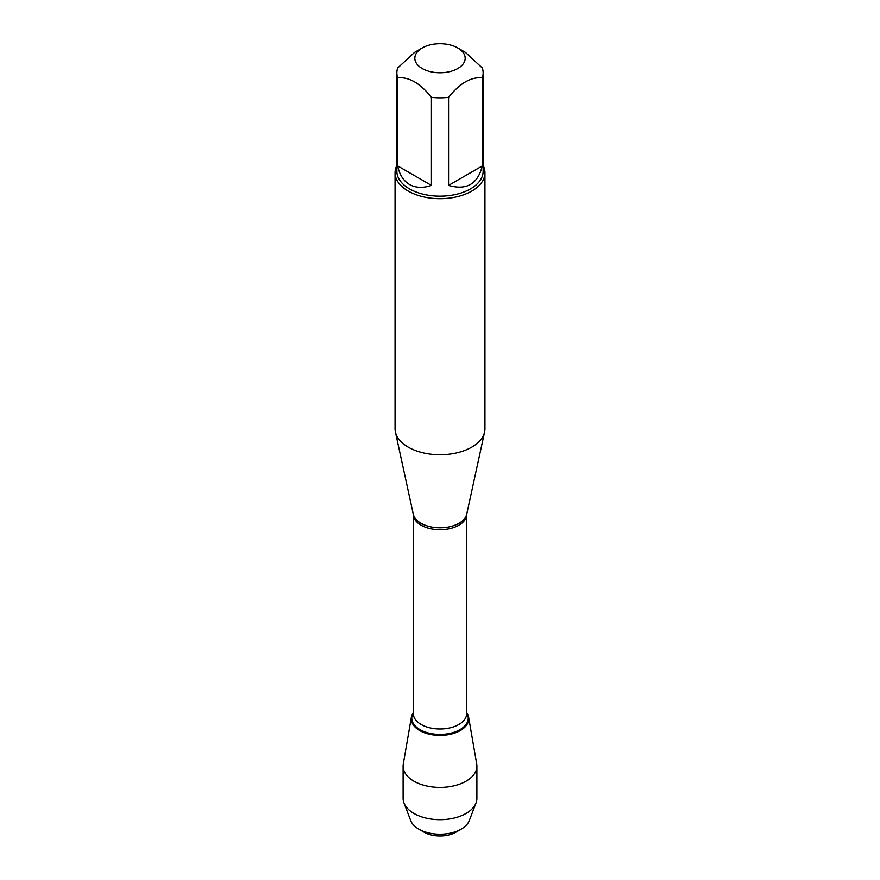 <?xml version="1.0" encoding="UTF-8"?>
<svg xmlns="http://www.w3.org/2000/svg" width="880" height="880" viewBox="0 0 880 880"><rect width="100%" height="100%" fill="white"/><g stroke="black" fill="none" stroke-linecap="round" stroke-linejoin="round"><path stroke-width="1.32" d="M395.054 172.744L395.054 428.802A44.946 25.949 0 0 0 395.406 432.036A44.946 25.949 0 0 0 408.221 447.15A44.946 25.949 0 0 0 454.575 453.343A44.946 25.949 0 0 0 484.594 432.036A44.946 25.949 0 0 0 484.946 428.802L484.946 172.744A44.946 25.949 180 0 1 457.204 196.713A44.946 25.949 180 0 1 408.221 191.092A44.946 25.949 180 0 1 395.054 172.744A44.946 25.949 180 0 1 396.858 165.473M411.389 717.156A28.754 16.599 0 0 1 413.303 712.646A28.754 16.599 0 0 0 440 735.405A28.754 16.599 0 0 0 466.697 712.646A28.754 16.599 0 0 1 468.611 717.156L476.718 764.016A36.894 21.307 180 0 1 476.894 766.128A36.894 21.307 180 0 1 454.124 785.807A36.894 21.307 180 0 1 413.908 781.198A36.894 21.307 180 0 1 403.106 766.128A36.894 21.307 180 0 1 403.282 764.016L411.389 717.156A28.754 16.599 0 0 0 419.672 730.543A28.754 16.599 0 0 0 452.309 733.799A28.754 16.599 0 0 0 468.611 717.156M483.142 165.473A44.946 25.949 180 0 1 484.946 172.744M422.202 68.519A25.168 14.531 0 0 0 457.798 68.519A25.168 14.531 0 0 0 457.798 47.971A25.168 14.531 0 0 0 444.994 44A25.168 14.531 0 0 0 422.202 47.971A25.168 14.531 0 0 0 422.202 68.519M448.558 185.416C466.521 190.564 477.774 184.074 482.295 165.935L448.558 185.416L448.558 97.339C459.8 83.237 471.042 76.747 482.295 77.869A43.142 24.915 0 0 0 483.142 72.919A43.142 24.915 0 0 0 482.295 67.98L465.421 52.371L457.798 47.971M482.295 165.935L482.295 77.869M422.202 47.971L414.579 52.371L397.705 67.98A43.142 24.915 0 0 0 396.858 72.919A43.142 24.915 0 0 0 397.705 77.869C408.958 76.747 420.2 83.237 431.442 97.339A43.142 24.915 0 0 0 448.558 97.339M397.705 165.935C399.487 174.691 403.414 180.873 409.486 184.481C415.657 187.935 422.972 188.243 431.442 185.416L397.705 165.935L397.705 77.869M431.442 185.416L431.442 97.339M483.142 72.919L483.142 171.27A43.142 24.915 180 0 1 456.511 194.282A43.142 24.915 180 0 1 409.486 188.892A43.142 24.915 180 0 1 396.858 171.27L396.858 72.919M461.186 829.147L455.895 832.205A22.473 12.969 180 0 1 424.105 832.205L418.814 829.147A29.964 17.303 0 0 0 461.186 829.147A29.964 17.303 0 0 0 469.26 820.644L476.025 802.967A36.894 21.307 180 0 1 450.34 818.818A36.894 21.307 180 0 1 413.908 813.428A36.894 21.307 180 0 1 403.975 802.967A36.894 21.307 180 0 1 403.106 798.369L403.106 766.128M403.975 802.967L410.74 820.644A29.964 17.303 0 0 0 418.814 829.147L424.105 832.205M476.894 766.128L476.894 798.369A36.894 21.307 180 0 1 476.025 802.967M466.708 514.217L466.697 514.327A26.697 15.411 180 0 1 440 529.738A26.697 15.411 180 0 1 413.303 514.327L413.292 514.217A26.917 15.543 0 0 0 420.97 523.27A26.917 15.543 0 0 0 448.723 526.988A26.917 15.543 0 0 0 466.708 514.217L484.594 432.036M413.303 514.327L413.303 713.57A26.697 15.411 0 0 0 440 728.992A26.697 15.411 0 0 0 466.697 713.57L466.697 514.327M466.697 712.8A28.237 16.302 180 0 1 440 734.415A28.237 16.302 180 0 1 413.303 712.8M413.292 514.217L395.406 432.036"/></g></svg>
